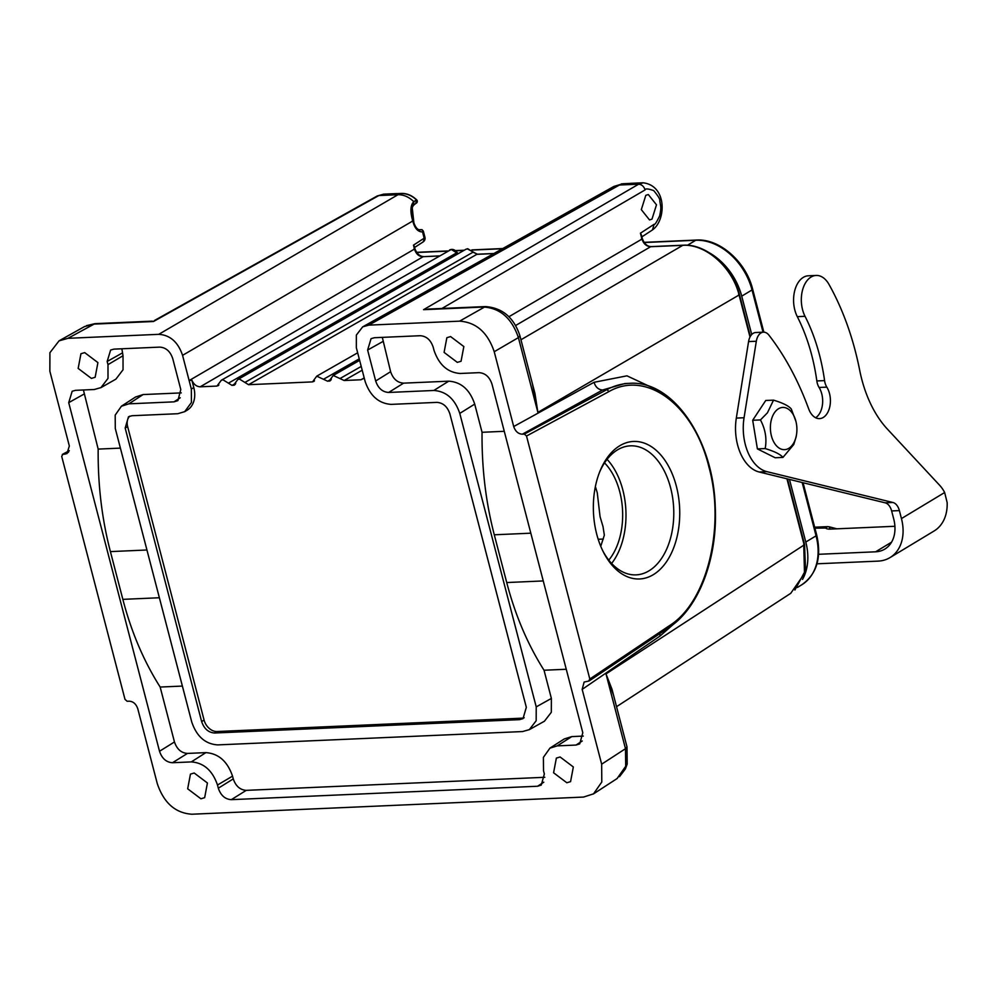<?xml version="1.0" encoding="UTF-8"?>
<svg xmlns="http://www.w3.org/2000/svg" width="997" height="997" viewBox="0 0 997 997"><rect width="100%" height="100%" fill="white"/><g stroke="black" fill="none" stroke-linecap="round" stroke-linejoin="round"><path stroke-width="1.5" d="M600.755 546.281L604.344 535.152L603.011 526.603L600.069 516.695L597.253 492.73L595.383 486.573M235.766 383.297L232.064 385.415L222.967 379.795L221.334 380.243L216.96 386.076L200.198 386.811C196.521 386.599 193.742 384.406 191.873 380.206L193.792 387.584L191.337 389.054L191.412 402.526L184.682 411.661L177.765 413.718L131.965 415.724L128.501 416.758L125.173 428.062L201.631 721.541C204.086 728.745 208.423 732.571 214.617 733.007L519.537 719.647L523.014 718.625L526.329 707.322L449.884 413.842C447.416 406.626 443.092 402.813 436.898 402.377L391.111 404.383C378.735 403.473 370.074 395.834 365.126 381.452L356.34 347.729L356.353 335.079L362.684 326.842L368.79 325.134L459.592 321.159C476.13 322.255 487.683 332.45 494.225 351.717L513.704 426.542C515.399 431.414 518.278 433.969 522.366 434.181L524.347 434.094L526.516 436.013L589.813 679.007L588.679 681.063L584.117 682.06L582.173 689.376L601.665 764.188L601.789 782.022L593.527 793.849L583.557 797.064L191.923 814.225C175.372 813.116 163.832 802.921 157.289 783.654L137.798 708.83C136.115 703.957 133.237 701.414 129.149 701.19L127.167 701.277L124.999 699.371L61.702 456.364L62.836 454.308L69.242 450.856M709.702 253.026A55.059 40.59 58.9 0 1 741.731 296.159L751.726 334.518M789.462 479.407L805.788 542.044A55.059 40.59 58.9 0 1 802.523 579.407M795.918 421.357A21.136 13.248 -92.5 0 1 796.503 434.63A21.136 13.248 -92.5 0 1 794.435 441.546A21.136 13.248 -92.5 0 1 775.928 445.185A21.136 13.248 -92.5 0 1 772.862 415.537A21.136 13.248 -92.5 0 1 785.175 407.686A21.136 13.248 -92.5 0 1 795.918 421.357L791.294 409.007C788.764 405.904 782.844 402.95 773.522 400.146L765.746 400.482L752.685 420.26L757.396 448.899L775.18 457.76L782.944 457.411L793.749 444.537L796.142 436.86M939.797 485.452A33.886 21.236 -92.5 0 1 944.658 492.518L947.15 502.575A43.831 32.315 58.9 0 1 934.077 531.002L889.985 557.61A43.831 32.315 -121.1 0 0 901.45 518.577L899.381 510.601A12.699 7.964 87.5 0 0 892.913 502.488L766.892 471.656A42.348 26.545 -92.5 0 1 744.061 417.743L756.324 341.248A12.699 7.964 -92.5 0 1 760.96 332.973A12.699 7.964 -92.5 0 1 763.503 332.175A12.699 7.964 -92.5 0 1 768.911 335.129A254.098 159.283 -92.5 0 1 808.679 408.87A18.631 11.677 87.5 0 0 819.534 418.615A18.631 11.677 87.5 0 0 829.716 407.088A18.631 11.677 87.5 0 0 826.825 387.135A12.699 7.964 -92.5 0 1 824.569 380.605A148.229 92.908 87.5 0 0 805.04 316.311A25.411 15.927 -92.5 0 1 811.072 277.029A25.411 15.927 -92.5 0 1 816.157 275.446A25.411 15.927 -92.5 0 1 828.956 284.357A222.755 139.63 -92.5 0 1 859.651 370.074A105.869 66.363 87.5 0 0 887.741 429.47L939.797 485.452M894.907 526.279L830.688 529.095A12.699 3.203 165.4 0 1 825.74 527.862A12.699 3.203 165.4 0 1 825.715 527.712L827.797 526.628L829.604 526.89A12.699 1.907 -175.5 0 0 830.04 527.014L836.832 528.821M825.79 528.011L814.91 528.186M816.992 563.803L878.033 561.124A43.831 32.315 -121.1 0 0 889.985 557.61M603.31 539.053L598.2 539.277M818.612 554.295L875.603 551.802A33.886 24.975 -121.1 0 0 884.838 549.085A33.886 24.975 -121.1 0 0 893.711 518.926L891.63 510.938A12.699 7.964 87.5 0 0 885.162 502.824L759.153 471.992A42.348 26.545 -92.5 0 1 736.322 418.092L748.573 341.585A12.699 7.964 -92.5 0 1 753.209 333.31A12.699 7.964 -92.5 0 1 755.751 332.512L763.503 332.175M815.608 417.731A18.631 11.677 87.5 0 0 819.085 387.472A12.699 7.964 -92.5 0 1 816.83 380.941A148.229 92.908 87.5 0 0 797.301 316.647A25.411 15.927 -92.5 0 1 803.32 277.365A25.411 15.927 -92.5 0 1 808.405 275.783L816.157 275.446M829.429 529.108L829.604 526.89M773.522 400.146L767.428 412.82L760.449 419.924C765.422 429.321 766.992 438.867 765.173 448.563C774.495 451.367 780.427 454.32 782.944 457.411M757.396 448.899L765.173 448.563M752.685 420.26L760.449 419.924M508.906 316.734L641.956 239.093L640.423 233.211L641.345 234.831M415.724 203.351L416.434 200.621M641.507 238.433L641.956 239.093C643.601 243.866 646.492 246.409 650.617 246.733L515.648 325.496M419.189 229.784L420.435 229.946C417.469 230.133 415.051 227.029 413.194 220.673L411.898 208.273L413.406 205.345M622.589 183.809L613.928 186.427L619.449 185.018L368.79 325.134M441.97 308.459L645.121 189.904C645.308 188.433 648.162 188.657 653.683 190.589C658.157 195.935 660.201 199.338 659.802 200.821C660.837 208.024 661.522 206.603 659.665 215.851C656.562 222.306 654.705 225.123 654.082 224.313L652.524 229.846C666.071 220.487 667.28 185.766 643.202 182.812L638.628 184.183L619.449 185.018L623.162 183.735M652.001 219.116L649.496 219.913L641.32 209.632L645.807 195.325L648.312 194.54L656.487 204.821L652.001 219.116M428.162 309.07L433.707 308.821M532.386 383.658L537.882 412.397L534.965 393.566M589.813 679.007L669.523 625.605A2.119 1.545 56.2 0 1 669.062 627.437C698.872 608.158 717.89 557.934 715.248 506.75C713.341 439.216 672.801 379.894 629.344 383.347L624.87 383.546L602.612 389.989L522.366 434.181M611.946 689.114L606.002 673.897L613.516 695.133M401.916 193.48L395.435 193.705M154.223 320.635L377.19 195.998L383.571 194.178L377.227 196.035M412.808 205.532L413.244 202.192L416.36 199.836C412.048 195.711 407.1 193.592 401.517 193.493L397.99 194.714L378.81 195.562L153.488 321.508L93.294 324.137L84.633 326.567M456.614 252.951L457.685 253.973M473.089 252.229L477.451 254.21M738.627 294.339L739.064 295C732.446 267.395 705.564 243.667 682.795 245.324L520.957 339.765M790.708 593.352L804.504 573.524L803.732 544.275M421.768 229.746L423.364 231.217L422.566 231.952L424.161 238.283M414.59 247.48L423.152 241.91L424.884 237.311M427.9 309.082L485.389 306.578C502.413 307.811 513.916 317.557 519.923 335.802L518.403 337.609C511.86 318.392 500.32 308.21 483.769 307.039L423.575 309.681L638.628 184.183C641.719 184.457 643.875 186.364 645.121 189.904M669.523 625.605C707.072 602.213 725.629 527.077 708.817 466.596C693.825 405.019 646.492 369.638 608.619 391.759A2.119 1.583 -118.3 0 0 606.488 389.827L602.612 389.989C598.449 389.727 595.583 387.16 594.038 382.3L626.951 375.832L659.466 391.011M673.573 624.147L660.114 635.974L582.173 689.376M617.155 778.47L625.705 766.282L625.48 748.685L606.002 673.897L804.168 544.935L786.945 478.797M62.4 454.433L66.936 453.61L69.341 446.008L49.85 371.183L49.912 352.701L59.035 340.874L67.958 338.307L158.747 334.331C170.138 335.079 178.064 342.083 182.563 355.343L189.131 380.567L191.873 380.206M413.481 205.108L413.917 201.768C408.944 196.945 403.635 194.602 397.99 194.714L158.747 334.331M412.384 220.524L412.783 220.985C410.178 212.249 410.328 205.98 413.244 202.192M121.858 348.776L123.03 355.742L107.988 364.628L107.165 361.462L110.617 350.059L113.957 349.124L159.744 347.118C165.963 347.529 170.288 351.355 172.73 358.584L180.793 389.528L177.94 400.532M382.312 337.372L390.612 371.694C393.08 378.897 397.404 382.711 403.598 383.147L448.737 381.178L433.795 390.475L388.668 392.457C382.449 392.045 378.125 388.219 375.682 380.991L367.619 350.047L371.071 338.656L374.411 337.721L420.198 335.715C426.417 336.126 430.741 339.952 433.184 347.18L434.019 350.358C439.004 364.865 447.728 372.566 460.215 373.476L478.996 372.654C485.215 373.065 489.539 376.878 491.982 384.119L582.796 732.72L579.731 743.874L576.004 745.058L557.211 745.881L549.933 748.149L543.39 757.359L543.515 770.743L544.35 773.921L541.284 785.075L537.557 786.247L231.304 799.656C225.098 799.245 220.773 795.432 218.318 788.203L217.496 785.025L232.538 776.14L233.261 778.894C235.728 786.097 240.053 789.923 246.247 790.359L544.823 777.286M433.795 390.475C446.207 391.31 454.869 398.95 459.779 413.406L474.709 404.097L482.05 432.287C481.713 468.004 485.788 502.176 494.288 534.791L506.725 582.547C515.225 615.161 527.662 644.386 544.038 670.233L551.378 698.423L536.224 706.885L536.174 720.744L529.332 729.63L522.64 731.549L217.707 744.896C205.295 744.074 196.646 736.434 191.736 721.978L115.291 428.486L115.191 415.113L121.397 406.24L128.862 403.835L174.001 401.853L177.728 400.682M504.283 431.302L482.05 432.287M474.709 404.097C469.799 389.64 461.137 382.001 448.737 381.178M566.259 669.261L544.038 670.233M83.412 389.977L98.167 449.099C97.831 484.816 101.906 518.988 110.405 551.603L122.843 599.359C131.342 631.973 143.78 661.198 160.156 687.045L182.389 686.073M98.167 449.099L120.4 448.114M128.862 403.835L143.107 394.563L135.629 396.98M143.107 394.563L181.267 392.893M100.971 387.621L115.901 379.134L123.042 369.762L123.03 355.742M544.487 721.155L551.316 712.282L551.378 698.423M160.156 687.045L174.463 741.967C176.93 749.171 181.255 752.984 187.448 753.42L205.893 752.623L191.299 761.907C203.774 762.805 212.511 770.519 217.496 785.025M232.538 776.14C227.466 761.384 218.58 753.545 205.893 752.623M557.211 745.881L571.804 736.596L564.402 738.902M571.804 736.596L583.27 736.085M331.365 379.109L327.664 381.228L330.967 380.056M232.064 385.415L235.367 384.244M424.186 238.183L413.481 245.15L414.291 246.371M182.563 355.343L412.783 220.985C414.59 228.288 417.855 231.94 422.578 231.952L422.317 230.282M653.334 574.658A68.818 43.133 -92.5 0 1 603.659 552.562A68.818 43.133 -92.5 0 1 600.082 470.896A68.818 43.133 -92.5 0 1 640.149 441.97A68.818 43.133 -92.5 0 1 676.352 486.187A68.818 43.133 -92.5 0 1 653.334 574.658M457.311 362.372L461.063 361.25L463.842 346.57L450.607 336.587L446.855 337.709L444.089 352.39L457.311 362.372M91.4 378.399L95.151 377.277L97.918 362.596L84.695 352.614L80.944 353.736L78.165 368.416L91.4 378.399M200.908 798.784L204.659 797.675L207.426 782.994L194.191 773.011L190.452 774.121L187.673 788.801L200.908 798.784M566.819 782.757L570.571 781.648L573.337 766.967L560.102 756.985L556.363 758.094L553.584 772.775L566.819 782.757M107.988 364.628L108 378.399L100.959 387.596L94.291 389.503L75.51 390.326L72.17 391.26L68.718 402.651L159.52 751.264C161.975 758.493 166.3 762.319 172.506 762.73L191.299 761.907M459.779 413.406L536.224 706.885M364.279 378.212L360.914 379.77L344.152 380.505L333.222 375.458L329.047 381.166L330.169 380.842M327.664 381.228L316.734 376.168L312.56 381.888L248.552 384.692L239.454 379.072L237.809 379.521L233.448 385.353L234.569 385.029M313.681 381.564L314.491 380.779M244.913 382.437L473.176 252.104L467.73 248.727L466.048 249.238M228.425 383.16L456.701 252.827L451.255 249.449L221.309 380.256M218.081 385.752L218.891 384.967M414.054 248.403L414.503 249.051C416.061 254.073 418.952 256.615 423.152 256.69L439.116 255.893M191.337 389.054L189.131 380.567L414.503 249.051L413.481 245.15M193.792 387.584A25.411 18.731 58.9 0 1 187.137 410.203L184.694 411.686M129.797 416.135A12.699 9.372 -121.1 0 0 127.628 426.579L204.073 720.058A12.699 9.372 -121.1 0 0 217.059 731.524L521.992 718.176A12.699 9.372 -121.1 0 0 524.16 717.765M608.793 560.127A59.284 37.163 87.5 0 0 619.748 491.745A59.284 37.163 87.5 0 0 604.531 462.895M607.073 459.343A64.581 40.478 -92.5 0 1 622.813 489.901A64.581 40.478 -92.5 0 1 611.635 563.442M603.023 551.291A64.581 40.478 87.5 0 0 636.074 574.87A64.581 40.478 87.5 0 0 670.607 487.807A64.581 40.478 87.5 0 0 630.428 445.833A64.581 40.478 87.5 0 0 599.558 472.204M805.788 542.044L816.069 535.838A55.059 40.59 58.9 0 1 801.663 584.853L797.401 587.432M416.721 252.49L447.429 251.144M455.604 250.783L463.917 250.421M472.08 250.06L502.438 248.739M644.187 242.533L695.732 240.265L687.456 245.262M644.062 242.346L696.417 240.053A3.39 2.119 87.5 0 0 695.732 240.265A55.059 40.59 58.9 0 1 752.025 289.953L741.731 296.159M696.417 240.053C719.635 238.433 746.092 261.949 752.66 289.217A3.39 0.86 165.4 0 1 752.025 289.953L763.029 332.2M802.186 482.523L816.069 535.838A3.39 0.86 -14.6 0 0 816.717 535.102C821.802 557.635 816.792 574.222 801.663 584.853M944.658 492.518L901.45 518.577M891.555 542.181L875.603 551.802M797.301 316.647L805.04 316.311M816.83 380.941L824.569 380.605M819.085 387.472L826.825 387.135M748.573 341.585L756.324 341.248M736.322 418.092L744.061 417.743M759.153 471.992L766.892 471.656M885.162 502.824L892.913 502.488M891.63 510.938L899.381 510.601M830.04 527.014L829.865 529.12M411.811 209.358L413.244 220.948M640.423 233.211L654.082 224.313M629.456 183.46L630.777 183.323A24.726 15.503 87.5 0 0 629.606 183.448L622.988 183.735M651.365 246.695L682.795 245.324M629.344 383.347A127.043 79.635 87.5 0 0 606.488 389.827L524.347 434.094M394.887 193.73A24.726 15.503 -92.5 0 1 396.058 193.605L397.329 193.617M413.68 205.07L416.746 202.815A2.119 2.119 0 0 0 416.459 199.662M683.556 245.299L682.858 245.299M422.005 229.659L423.301 231.042L424.946 237.286A4.237 4.237 0 0 1 423.152 241.91M485.389 306.578L459.592 321.159M608.619 391.759L526.516 436.013M750.006 336.998L739.064 295L537.882 412.397L518.403 337.609L494.225 351.717M659.752 633.668L660.114 635.974M612.046 689.45L627.001 746.89L625.505 748.672L601.665 764.188M64.817 454.221L68.481 452.289M86.49 325.658L94.889 323.664L67.958 338.307M122.319 352.988L107.165 361.462M218.318 788.203L233.261 778.894M494.288 534.791L530.815 533.183M543.253 580.939L506.725 582.547M159.383 597.751L122.843 599.359M110.405 551.603L146.945 549.995M513.704 426.542L594.038 382.3M174.001 401.853L180.233 397.791M68.718 402.651L83.873 394.176M159.52 751.264L174.463 741.967M172.506 762.73L187.448 753.42M231.304 799.656L246.247 790.359M537.557 786.247L543.789 782.196M576.004 745.058L582.236 740.995M367.619 350.047L382.773 341.585M375.682 380.991L390.612 371.694M388.668 392.457L403.598 383.147M340.513 378.249L361.213 366.435M362.198 370.199L344.152 380.505M324.025 378.972L359.244 358.87M493.739 253.599L476.828 254.347L248.552 384.692M438.929 256.005L423.152 256.69L200.198 386.811M360.914 379.77L364.217 377.925M125.173 428.062L127.628 426.579M201.631 721.541L204.073 720.058M214.617 733.007L217.059 731.524M519.537 719.647L521.992 718.176M416.596 252.316L447.778 250.945M455.38 250.608L464.266 250.222M471.868 249.898L502.8 248.54M752.66 289.217L763.852 332.175M803.071 482.735L816.717 535.102M827.797 526.628L814.661 527.201M641.37 234.918L642.342 238.644C644.299 243.754 647.19 246.421 651.016 246.608L683.194 245.2C706.212 243.555 732.857 267.171 739.45 294.551L750.342 336.388M641.869 236.85L652.549 229.896M419.089 229.746L421.806 229.634A4.337 4.337 0 0 1 421.918 229.646M621.343 183.909L629.556 183.448M395.136 193.717L401.617 193.43C406.975 193.331 411.998 195.474 416.671 199.836M413.979 223.515L412.16 207.077M458.134 253.724L457.162 252.553C454.968 249.574 452.426 248.714 449.572 249.973M493.939 253.487L477.239 254.223L467.207 248.789M787.48 478.921L804.554 544.487L805.551 570.259L794.896 590.037M630.777 183.323L643.327 182.775M589.302 680.864L669.062 627.437M519.923 335.815L534.99 393.628M790.795 593.29L616.532 706.699M627.001 746.903L627.2 764.014L625.418 768.886L619.511 776.663M62.313 454.445L69.304 450.681M383.509 194.153L396.058 193.605M94.902 323.664L152.391 321.146M414.091 204.908L413.419 205.345M414.253 246.197L414.877 248.602C416.833 253.724 419.737 256.379 423.563 256.578M363.319 326.505L613.529 186.638M617.255 778.445L593.427 793.948M84.683 326.493L59.346 340.662M135.704 396.906L121.46 406.165M549.92 748.124L564.389 738.877M544.25 721.317L529.095 729.779M359.63 360.366L333.422 375.333M357.661 352.801L316.934 376.056M237.797 379.533L466.073 249.188M796.503 434.63L796.092 437.147"/></g></svg>
